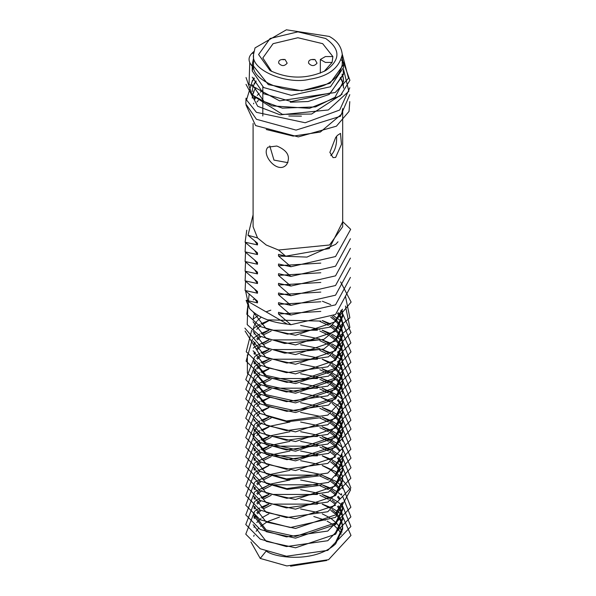 <?xml version="1.0" encoding="UTF-8"?>
<svg xmlns="http://www.w3.org/2000/svg" width="596" height="596" viewBox="0 0 596 596"><rect width="100%" height="100%" fill="white"/><g stroke="black" fill="none" stroke-linecap="round" stroke-linejoin="round"><path stroke-width="0.89" d="M336.576 136.335C336.941 144.791 335.004 151.22 330.758 155.631M337.425 135.359L335.66 137.512L329.871 152.382L333.067 157.635L335.66 157.404L341.456 144.359L340.51 133.377L337.425 135.359M287.942 162.678L273.974 160.108L269.779 145.931M276.835 146.027L268.096 147.123C260.363 154.23 278.064 175.418 286.743 164.362C290.788 156.51 287.488 150.401 276.835 146.027M252.279 66.231C248.152 61.664 247.988 57.417 251.788 53.484L253.821 51.554M253.099 311.879L266.211 328.806L295.534 335.265L335.66 321.646L342.514 309.19M267.664 319.873L320.804 321.073M342.089 309.585L335.66 319.955M253.099 321.788L266.211 338.468L295.534 344.928L335.66 331.309L342.678 316.513L342.678 314.815M342.655 315.664L341.977 311.686M341.709 310.836L341.456 310.151M342.201 310.836L342.678 314.822L335.66 329.618M253.099 331.45L266.211 348.131L295.534 354.59L335.66 340.972L342.678 326.168L342.678 324.477L335.66 339.28M342.655 325.327L341.977 321.341M341.709 320.499L339.809 316.521M339.258 315.679L337.41 313.28M253.091 319.635L253.702 315.664M253.985 314.822L254.73 313.138M338.297 312.662L339.809 314.83M340.301 315.671L341.977 319.65M342.201 320.492L342.678 324.477M253.099 341.106L266.211 357.786L295.534 364.253L335.66 350.634L342.678 335.831L342.678 334.14L335.66 348.936M342.655 334.982L341.977 331.004M341.709 330.162L339.809 326.183M339.258 325.341L335.935 321.371M335.056 320.529L330.743 317.154M261.242 317.102L257.502 320.514M256.787 321.356L254.328 325.327M253.985 326.176L253.121 330.154M332.136 316.446L335.935 319.68M336.755 320.521L339.809 324.492M340.301 325.334L341.977 329.312M342.201 330.154L342.678 334.14M253.099 350.768L266.211 367.449L295.534 373.908L335.66 360.289L342.678 345.494L342.678 343.795M342.655 344.644L341.977 340.666M341.709 339.817L339.809 335.846M339.258 335.004L335.935 331.033M335.056 330.191L329.834 326.221M328.448 325.371L319.903 321.408M253.985 334.14L254.626 332.672M256.787 329.327L260.869 325.356M261.994 324.515L269.116 320.551M322.227 320.618L329.834 324.529M331.108 325.371L335.935 329.342M336.755 330.184L339.809 334.155M340.301 334.997L341.977 338.975M342.201 339.817L342.678 343.803L335.66 358.598M253.099 360.431L266.211 377.112L295.534 383.571L335.66 369.952L342.678 355.156L342.678 353.458L335.66 368.261L295.534 381.88L266.211 375.42L253.293 360.595M342.655 354.307L341.977 350.321M341.709 349.48L339.809 345.509M339.258 344.659L335.935 340.696M335.056 339.847L329.834 335.876M328.448 335.034L319.903 331.071M317.422 330.229L273.534 330.221M271.173 331.063L263.238 335.026M260.974 336.628L257.502 339.839M255.289 342.819L254.328 344.652M253.985 343.803L254.626 342.327M256.787 338.99L259.722 335.958M261.994 334.177L268.885 330.311M300.6 325.423L319.903 329.379M322.086 330.221L329.834 334.185M331.108 335.034L335.935 338.997M336.755 339.839L339.809 343.81M340.301 344.659L341.977 348.63M342.201 349.48L342.678 353.458M342.655 363.97L341.977 359.984M341.709 359.142L339.809 355.164M339.258 354.322L337.41 351.923M335.056 349.509L329.834 345.538M328.448 344.697L319.903 340.733M317.422 339.891L273.534 339.884M271.173 340.718L263.238 344.689M260.974 346.291L257.502 349.494M255.289 352.482L254.328 354.315M253.985 353.465L254.626 351.99M256.787 348.645L259.722 345.62M261.994 343.84L268.885 339.973M300.6 335.086L319.903 339.042M322.086 339.884L329.834 343.847M331.108 344.689L335.935 348.66M338.297 351.305L339.809 353.473M340.301 354.315L341.977 358.293M342.201 359.135L342.678 363.12L335.66 377.924L295.534 391.542L266.211 385.076L253.293 370.25M253.099 379.749L266.211 396.429L295.534 402.889L335.66 389.277L342.678 374.474L342.678 372.783L335.66 387.579L295.534 401.197L266.211 394.738L253.293 379.913M342.655 373.625L341.977 369.647M341.709 368.805L339.809 364.827M339.258 363.985L337.41 361.586M335.056 359.172L329.834 355.201M328.448 354.359L319.903 350.396M317.422 349.554L273.534 349.539M271.173 350.381L263.238 354.352M260.974 355.946L257.502 359.157M255.289 362.137L254.328 363.97M253.099 370.094L266.211 386.774L295.534 393.233L335.66 379.615M253.985 363.128L254.626 361.653M256.787 358.308L259.722 355.283M261.994 353.495L268.885 349.636M300.6 344.741L319.903 348.697M322.086 349.539L329.834 353.51M332.136 355.089L335.935 358.323M338.297 360.96L339.809 363.135M340.301 363.977L341.977 367.955M342.201 368.797L342.678 372.783M253.099 389.412L266.211 406.092L295.534 412.551L335.66 398.933L342.678 384.137L342.678 382.438L335.66 397.241L295.534 410.86L266.211 404.401L253.293 389.575M342.655 383.288L341.977 379.309M341.709 378.46L339.809 374.489M339.258 373.647L335.935 369.676M335.056 368.835L330.743 365.46M317.422 359.209L273.534 359.202M271.173 360.044L263.238 364.007M260.974 365.609L257.502 368.82M255.289 371.8L254.328 373.632M253.985 372.783L256.146 368.812M256.787 367.97L259.722 364.946M261.994 363.158L268.885 359.291M300.6 354.404L319.903 358.36M322.227 359.261L329.834 363.173M332.136 364.745L335.935 367.985M336.755 368.827L339.809 372.798M340.301 373.64L341.977 377.618M342.201 378.46L342.678 382.446M342.655 392.95L341.977 388.964M341.709 388.123L339.809 384.152M339.258 383.303L335.935 379.332M335.056 378.49L329.834 374.519M328.448 373.677L319.903 369.714M253.985 382.446L256.146 378.475M256.787 377.633L259.722 374.601M261.994 372.82L268.885 368.954M300.6 364.067L319.903 368.023M322.227 368.924L329.834 372.828M331.108 373.677L335.935 377.64M336.755 378.482L339.809 382.453M340.301 383.303L341.977 387.273M342.201 388.123L342.678 393.792M253.099 408.737L266.211 425.417L295.534 431.877L335.66 418.258L342.678 403.455L342.678 401.764L335.66 416.567M342.655 402.605L341.977 398.627M341.709 397.785L339.809 393.807M339.258 392.965L335.935 388.994M335.056 388.152L329.834 384.182M328.448 383.34L319.903 379.376M317.422 378.535L273.534 378.52M271.173 379.361L263.238 383.332M260.974 384.934L257.502 388.138M255.289 391.125L254.328 392.958M253.099 399.074L266.211 415.755L287.272 421.789L320.804 417.677M253.985 392.108L256.146 388.13M256.787 387.288L259.722 384.264M261.994 382.483L268.885 378.616M300.6 373.729L319.903 377.685M322.086 378.527L329.834 382.49M331.108 383.332L335.935 387.303M336.755 388.145L339.809 392.116M340.301 392.958L341.977 396.936M342.201 397.778L342.678 401.764M253.099 418.392L266.211 435.073L295.534 441.532L335.66 427.921L342.678 413.117L342.678 411.426L335.66 426.222M342.655 412.268L341.977 408.29M341.709 407.448L339.809 403.47M339.258 402.628L337.41 400.229M335.056 397.815L329.834 393.844M328.448 393.002L319.903 389.039M317.422 388.197L273.534 388.182M271.173 389.024L263.238 392.988M260.974 394.589L257.502 397.8M255.289 400.78L254.328 402.613M253.985 401.764L254.626 400.296M256.787 396.951L259.722 393.926M261.994 392.138L268.885 388.279M300.6 383.384L319.903 387.34M322.086 388.182L329.834 392.153M331.108 392.995L335.935 396.966M338.297 399.603L339.809 401.778M340.301 402.62L341.977 406.599M342.201 407.44L342.678 411.426M253.099 428.055L266.211 444.735L295.534 451.194L335.66 437.576L342.678 422.78L342.678 421.081L335.66 435.885L295.534 449.503L266.211 443.044L253.293 428.219M253.985 411.426L254.626 409.951M256.787 406.614L259.722 403.589M261.994 401.801L268.885 397.934M300.6 393.047L319.903 397.003M322.086 397.845L329.834 401.808M332.136 403.388L335.935 406.621M336.755 407.47L339.809 411.441M340.301 412.283L341.977 416.254M342.201 417.103L342.678 421.089M253.099 437.717L266.211 454.398L295.534 460.857L335.66 447.238L342.678 432.443L342.678 430.744L335.66 445.547L295.534 459.166L266.211 452.707L253.293 437.881M342.655 431.593L341.977 427.608M341.709 426.766L339.809 422.795M339.258 421.946L335.935 417.975M335.056 417.133L329.834 413.162M328.448 412.32L319.903 408.357M253.985 421.089L254.626 419.614M256.787 416.269L259.722 413.244M261.994 411.463L268.885 407.597M300.6 402.71L319.903 406.666M322.227 407.567L329.834 411.471M332.136 413.05L335.935 416.284M336.755 417.125L339.809 421.096M340.301 421.946L341.977 425.917M342.201 426.766L342.678 430.744M342.655 441.249L341.977 437.27M341.709 436.428L339.809 432.45M339.258 431.608L335.935 427.637M335.056 426.796L329.834 422.825M328.448 421.983L319.903 418.019M271.173 418.005L263.238 421.975M261.994 422.817L257.502 426.781M256.787 427.623L254.328 431.601M253.985 432.443L253.121 436.421M253.985 430.752L254.626 429.276M256.787 425.931L259.722 422.907M261.994 421.126L268.885 417.26M300.6 412.372L319.903 416.328M322.227 417.222L329.834 421.134M331.108 421.975L335.935 425.946M336.755 426.788L339.809 430.759M340.301 431.601L341.977 435.579M335.66 466.564L342.678 451.761M342.655 450.911L341.977 446.933M341.709 446.084L339.809 442.113M339.258 441.271L335.935 437.3M335.056 436.458L329.834 432.487M328.448 431.646L319.903 427.682M253.099 447.38L266.211 464.06L295.534 470.52L335.66 456.901M253.985 440.407L254.626 438.939M256.787 435.594L259.722 432.569M261.994 430.781L269.116 426.818M271.173 425.976L289.924 422.028M300.6 422.028L319.903 425.984M322.086 426.825L329.834 430.796M331.108 431.638L335.935 435.609M336.755 436.451L339.809 440.422M342.089 454.495L335.66 464.865M335.66 476.219L342.678 461.423L342.678 459.725L335.66 474.528M342.655 460.574L341.977 456.596M341.709 455.746L341.456 455.061M339.258 450.934L335.935 446.963M335.056 446.121L329.834 442.15M328.448 441.301L319.903 437.337M317.422 436.495L273.534 436.488M271.173 437.33L263.238 441.293M260.974 442.895L257.502 446.106M255.289 449.086L254.328 450.919M253.099 457.035L266.211 473.716L287.272 479.758L320.804 475.645M253.985 450.069L254.626 448.594M256.787 445.257L259.722 442.232M261.994 440.444L269.116 436.481M271.173 435.639L289.924 431.69M300.6 431.69L319.903 435.646M322.086 436.488L329.834 440.451M331.108 441.301L335.935 445.264M336.755 446.113L339.809 450.084M342.201 455.746L342.678 459.732M253.099 476.36L266.211 493.041L295.534 499.5L335.66 485.882L342.678 471.086M342.655 470.237L341.977 466.251M341.709 465.409L339.809 461.438M339.258 460.589L337.41 458.19M335.056 455.776L329.834 451.805M328.448 450.963L319.903 447M317.422 446.158L273.534 446.151M271.173 446.993L263.238 450.956M260.974 452.558L257.502 455.769M255.289 458.749L254.328 460.581M253.099 466.698L266.211 483.378L287.272 489.413L320.804 485.308M253.985 459.732L254.626 458.257M256.787 454.912L259.722 451.887M261.994 450.107L269.116 446.136M271.173 445.294L289.924 441.345M300.6 441.353L319.903 445.309M322.086 446.151L329.834 450.114M332.136 451.693L335.935 454.927M338.297 457.572L339.809 459.74M340.301 460.589L341.977 464.56M342.201 465.409L342.678 469.387L335.66 484.19M253.099 486.023L266.211 502.696L295.534 509.163L335.66 495.544L342.678 480.741L342.678 479.05L335.66 493.853M341.709 475.072L339.809 471.093M339.258 470.251L335.935 466.281M335.056 465.439L330.743 462.064M317.422 455.821L273.534 455.806M271.173 456.648L263.238 460.619M260.974 462.22L257.502 465.424M255.289 468.411L254.328 470.244M253.985 469.395L254.626 467.92M256.787 464.575L259.722 461.55M261.994 459.769L269.116 455.798M271.173 454.957L289.924 451.008M300.6 451.008L319.903 454.972M322.227 455.865L329.834 459.777M332.136 461.356L335.935 464.589M336.755 465.431L339.809 469.402M342.201 475.064L342.678 479.05M253.985 479.05L254.626 477.582M256.787 474.237L259.722 471.212M261.994 469.425L268.885 465.565M300.6 460.671L319.903 464.627M322.227 465.528L329.834 469.439M331.108 470.281L335.935 474.252M336.755 475.094L339.809 479.065M340.301 479.907L341.977 483.885M342.201 484.727L342.678 488.713M253.099 505.341L266.211 522.022L295.534 528.481L335.66 514.862L342.514 502.406M341.709 494.389L341.456 493.704M339.258 489.569L335.935 485.606M335.056 484.757L329.834 480.793M328.448 479.944L319.903 475.981M317.422 475.139L273.534 475.131M271.173 475.973L263.238 479.936M260.974 481.538L257.502 484.749M255.289 487.729L254.328 489.562M253.099 495.678L266.211 512.359L295.534 518.818L335.66 505.199M253.985 488.713L254.626 487.237M256.787 483.9L259.722 480.875M261.994 479.087L269.116 475.116M271.173 474.282L289.924 470.333M300.6 470.333L319.903 474.289M322.086 475.131L329.834 479.095M331.108 479.944L335.935 483.907M336.755 484.757L339.809 488.727M342.089 502.8L335.66 513.171M253.099 515.004L266.211 531.684L295.534 538.143L335.66 524.525L342.678 509.729L342.678 508.03L335.66 522.834L295.534 536.452L266.211 529.986L253.091 512.843M342.655 508.88L341.977 504.894M341.709 504.052L341.456 503.367M339.258 499.232L337.41 496.833M335.056 494.419L329.834 490.448M328.448 489.607L319.903 485.643M317.422 484.801L273.534 484.794M271.173 485.628L263.238 489.599M261.994 490.441L257.502 494.404M255.289 497.392L254.328 499.225M253.985 498.375L254.626 496.9M256.787 493.555L259.722 490.53M261.994 488.75L269.116 484.779M271.173 483.937L289.924 479.989M300.6 479.996L319.903 483.952M322.086 484.794L329.834 488.757M331.108 489.599L335.935 493.57M338.297 496.215L339.809 498.383M342.201 504.052L342.678 508.03M253.099 524.666L266.211 541.339L295.534 547.806L335.66 534.187L342.678 519.384L342.678 517.693L335.66 532.489M342.655 518.535L341.977 514.557M341.709 513.715L339.809 509.736M339.258 508.895L337.41 506.496M335.056 504.082L329.834 500.111M328.448 499.269L319.903 495.306M317.422 494.464L273.534 494.449M271.173 495.291L263.238 499.262M260.974 500.863L257.502 504.067M255.289 507.054L254.328 508.887M253.985 508.038L254.626 506.563M256.787 503.218L259.722 500.193M261.994 498.412L268.885 494.546M300.6 489.651L319.903 493.615M322.086 494.449L329.834 498.42M332.136 499.999L335.935 503.233M338.297 505.877L339.809 508.045M340.301 508.887L341.977 512.865M342.201 513.707L342.678 517.693M250.923 541.958L260.236 558.437L266.211 551.002C274.048 557.744 314.874 563.414 335.66 543.843L342.678 529.047L342.678 527.356L335.66 542.151M342.655 528.198L341.977 524.219M341.709 523.37L339.809 519.399M339.258 518.557L335.935 514.586M335.056 513.745L330.743 510.37M317.422 504.127L273.534 504.112M271.173 504.954L263.238 508.917M260.974 510.519L257.502 513.73M255.289 516.71L254.328 518.542M253.985 517.693L254.626 516.225M256.787 512.88L259.722 509.856M261.994 508.068L268.885 504.201M300.6 499.314L319.903 503.27M322.227 504.171L329.834 508.083M332.136 509.662L335.935 512.895M336.755 513.737L339.809 517.708M340.301 518.55L341.977 522.528M342.201 523.37L342.678 527.356M341.255 534.217L338.953 530.358M338.305 529.539L334.386 525.694M333.343 524.882L327.07 521.068M325.356 520.256L313.824 516.516M279.464 517.112L268.207 521.314M266.561 522.2L260.616 526.342M258.433 528.436L256.131 531.327M254.127 535.163L253.74 536.303M253.985 527.356L254.626 525.881M256.787 522.543L260.869 518.572M261.994 517.73L268.885 513.864M300.6 508.977L319.903 512.933M322.227 513.834L329.834 517.738M331.108 518.587L335.935 522.55M336.755 523.4L339.809 527.371M340.301 528.212L341.977 532.183M290.587 566.2L326.683 560.493M342.678 221.854L329.268 248.547L285.663 256.183L278.511 254.358L278.511 256.049L290.908 266.732L278.511 264.021L278.511 265.712L320.804 263.112M278.511 256.049L306.933 257.092L335.66 244.36L338.007 241.782M278.511 265.712L290.908 276.395L278.511 273.683L278.511 275.374L320.804 272.767M278.511 275.374L290.908 286.058L278.511 283.346L278.511 285.037L320.804 282.43M278.511 285.037L290.908 295.713L278.511 293.001L278.511 294.692L320.804 292.092M278.511 294.692L290.908 305.375L278.511 302.664L278.511 304.355L320.804 301.755M278.511 304.355L290.908 315.038L278.511 312.326L278.511 314.017L320.804 311.41M260.236 558.437L286.818 565.924L328.56 559.696L350.984 535.432L341.888 514.847M341.433 514.445L338.275 511.957M337.388 511.338L332.121 508.194M330.728 507.494L322.205 504.067M268.915 504.007L260.996 507.323M259.752 507.986L255.311 510.765M254.648 511.249L245.768 534.172L260.236 548.774L286.46 556.232L327.785 550.376L350.873 526.536L342.529 505.766M341.433 504.782L338.275 502.294M337.388 501.676L332.121 498.539M330.728 497.831L322.205 494.404M268.915 494.352L260.996 497.66M259.752 498.323L255.311 501.102M254.648 501.594L245.768 524.517L260.236 539.119L286.46 546.569L327.785 540.714L350.873 516.881L342.529 496.103M341.433 495.12L338.275 492.631M337.388 492.013L332.121 488.876M330.728 488.169L321.013 484.369M270.83 484.071L255.311 491.447M254.648 491.931L245.768 514.855L260.236 529.457L286.46 536.907L327.785 531.051L350.873 507.218L342.529 486.44M342.111 486.06L335.533 481.151L321.013 474.707M270.83 474.416L255.311 481.784M254.648 482.268L245.768 505.192L260.236 519.794L290.356 527.542L335.533 517.38L350.597 489.823L335.533 471.488L322.205 465.424M268.915 465.372L255.311 472.121M254.648 472.606L245.768 495.529L260.236 510.131L286.46 517.589L327.785 511.733L350.873 487.893L342.529 467.122M342.111 466.743L338.275 463.651M337.388 463.032L332.121 459.896M330.728 459.188L322.205 455.761M270.83 455.091L255.311 462.459M254.648 462.95L245.768 485.874L260.236 500.476L286.46 507.926L327.785 502.07L350.873 478.238L342.529 457.46M342.111 457.08L332.121 450.233M330.728 449.526L322.205 446.099M268.915 446.046L260.996 449.362M259.752 450.017L255.311 452.804M254.648 453.288L245.768 476.211L260.236 490.813L286.818 498.301L328.56 492.065L350.984 467.808L341.888 447.216M341.433 446.821L338.275 444.325M337.388 443.715L332.121 440.571M330.728 439.87L322.205 436.436M268.915 436.384L260.996 439.699M259.752 440.362L255.311 443.141M254.648 443.625L245.768 466.549L260.236 481.151L286.818 488.638L328.56 482.41L350.984 458.145L341.888 437.561M341.433 437.159L338.275 434.67M337.388 434.052L332.121 430.908M330.728 430.208L322.205 426.781M268.915 426.729L260.996 430.036M259.752 430.699L255.311 433.478M254.648 433.962L245.768 456.886L260.236 471.488L286.46 478.946L327.785 473.09L350.873 449.257L342.529 428.479M341.433 427.496L338.275 425.008M337.388 424.389L332.121 421.253M330.728 420.545L322.205 417.118M268.915 417.066L260.996 420.374M259.752 421.037L255.311 423.816M254.648 424.307L245.768 447.231L260.236 461.833L286.46 469.283L327.785 463.427L350.873 439.595L342.529 418.817M341.433 417.833L338.275 415.345M337.388 414.727L332.121 411.59M330.728 410.882L322.205 407.455M268.915 407.403L260.996 410.718M259.752 411.374L255.311 414.16M254.648 414.645L245.768 437.568L260.236 452.17L286.818 459.658L328.56 453.422L350.984 429.165L341.888 408.573M341.433 408.178L338.275 405.682M337.388 405.071L332.121 401.928M330.728 401.227L321.013 397.42M270.83 397.13L260.996 401.056M259.752 401.719L255.311 404.498M254.648 404.982L245.768 427.906L260.236 442.508L286.46 449.965L327.785 444.102L350.873 420.269L342.529 399.499M341.433 398.515L335.533 394.209L322.205 388.138M270.83 387.467L255.311 394.835M254.648 395.319L245.768 418.243L260.236 432.845L286.46 440.302L327.785 434.447L350.873 410.614L342.529 389.836M342.111 389.456L332.121 382.61M330.728 381.902L321.013 378.095M270.83 377.804L255.311 385.172M254.648 385.664L245.768 408.588L260.236 423.19L286.46 430.64L327.785 424.784L350.873 400.952L342.529 380.173M342.111 379.794L338.275 376.702M337.388 376.083L332.121 372.947M330.728 372.239L322.205 368.812M268.915 368.76L260.996 372.075M259.752 372.731L255.311 375.517M254.648 376.001L245.768 398.925L260.236 413.527L286.46 420.977L327.785 415.121L350.873 391.289L342.529 370.518M341.433 369.535L338.275 367.039M337.388 366.428L332.121 363.284M330.728 362.584L322.205 359.157M270.83 358.487L260.996 362.413M259.752 363.076L255.311 365.855M254.648 366.339L245.768 389.262L260.236 403.865L286.818 411.352L328.56 405.124L350.984 380.866L341.888 360.275M341.433 359.872L332.121 353.622M330.728 352.921L322.205 349.494M268.915 349.442L260.996 352.75M259.752 353.413L255.311 356.192M254.648 356.676L245.768 379.6L260.236 394.202L286.46 401.659L327.785 395.804L350.873 371.971L342.529 351.193M341.433 350.21L338.275 347.721M337.388 347.103L332.121 343.966M330.728 343.259L322.205 339.832M268.915 339.78L255.311 346.529M254.648 347.021L253.285 348.094M247.355 354.784L247.385 373.223L260.236 384.547L286.46 391.997L327.785 386.141L350.873 362.308L342.529 341.53M342.111 341.15L338.275 338.059M337.388 337.44L332.121 334.304M330.728 333.596L322.205 330.169M268.915 330.117L260.996 333.432M259.752 334.088L255.311 336.874M254.648 337.358L253.285 338.439M252.413 339.184L246.111 361.124L260.236 374.884L286.818 382.371L328.56 376.136L350.984 351.878L341.888 331.287M341.433 330.892L338.275 328.396M337.388 327.785L332.121 324.641M330.728 323.941L322.376 320.566M269.116 320.387L260.996 323.77M259.752 324.433L255.311 327.211M254.648 327.696L253.285 328.776M251.691 330.184L246.245 351.752L260.236 365.221L286.46 372.679L327.785 366.816L350.873 342.983L342.529 322.212M341.433 321.229L333.484 315.716M270.83 310.181L266.054 311.842M258.396 315.545L255.311 317.549M254.648 318.033L253.285 319.113M245.12 331.071L260.236 355.559L286.818 363.053L328.56 356.818L350.984 332.561L341.888 311.969M341.433 311.566L340.614 310.874M330.728 304.616L322.376 301.248M244.889 328.135L260.236 345.904L284.709 353.167L323.829 349.047L349.867 327.495L345.479 306.024M254.492 298.834L253.285 299.795M247.832 305.726L247.206 324.626L260.236 336.241L284.709 343.505L323.829 339.385L349.867 317.832L345.479 296.361M249.158 294.268L246.811 314.256L260.236 326.578L287.533 334.132L330.08 327.137L351.111 302.083L340.614 281.886M245.559 290.945L249.329 308.326L246.088 300.317L257.502 302.88L254.865 299.132M253.091 214.828L248.003 235.293M254.865 241.164L257.502 244.919L257.502 243.228L248.025 235.278L257.502 237.901L253.091 226.711L253.091 123.491M266.211 129.496L293.187 136.104L320.335 132.044L341.754 114.03L342.678 108.584L342.678 226.711L329.558 245.001L278.511 250.029L285.67 256.183M278.511 250.029L266.211 245.001L257.502 237.901M257.502 244.919L245.105 242.207L257.502 252.89L257.502 254.581L245.105 251.87L257.502 262.545L257.502 264.237L245.105 261.525L257.502 272.208L257.502 273.899L245.105 271.187L257.502 281.871L257.502 283.562L245.105 280.85L257.502 291.533L257.502 293.225L245.105 290.513L257.502 301.189L257.502 302.88M246.088 300.317L287.332 324.127L290.908 324.701L278.511 314.017M249.329 308.326C257.561 317.072 270.234 322.339 287.332 324.127M258.351 100.411L256.943 101.998M254.865 250.827L257.502 254.581M254.865 260.489L257.502 264.237M254.865 270.144L257.502 273.899M254.865 279.807L257.502 283.562M254.865 289.47L257.502 293.225M245.559 271.627L245.105 280.85M290.908 315.038L335.533 304.847L350.433 277.386M245.559 261.964L245.105 271.187M290.908 305.375L335.533 295.184L350.433 267.723M245.559 252.302L245.105 261.525M290.908 295.713L335.533 285.521L350.433 258.068M245.559 242.639L245.105 251.87M290.908 286.058L335.533 275.859L350.433 248.405M246.766 230.22L245.105 242.207M290.908 276.395L335.533 266.203L350.433 238.743M290.908 266.732L335.533 256.541L350.671 229.318L342.678 221.593M245.559 281.282L245.105 290.513M290.908 324.701L335.533 314.502L350.433 287.048M262.24 90.719L260.437 92.149M259.096 93.393L257.241 95.442M255.587 97.856L254.857 99.264M255.989 87.768L253.978 90.883M253.814 91.21L252.674 94.317M252.488 95.204L252.25 97.774M255.982 80.929L253.97 84.029M253.136 95.822L282.392 114.365L311.596 114.045L342.164 94.123M343.527 87.463L343.236 84.349M343.169 84.029L342.223 80.922M342.082 80.572L340.42 77.458M343.527 80.631L343.236 77.51M343.162 77.16L342.208 74.046M252.25 77.182L263.641 93.736L291.362 101.573L330.497 92.954L343.527 73.733L343.229 70.626M342.246 54.087L348.526 78.262L335.205 92.514L279.554 100.866L249.046 84.334L249.746 62.818M341.247 59.987L341.664 60.367M343.311 62.006L349.904 80.318L340.316 95.785L309.525 108.338L271.977 105.887L252.101 94.824L246.029 77.502M343.452 69.017L348.839 91.225L328.336 109.962L280.157 114.834L257.695 106.267L246.029 84.349M349.8 87.783L339.727 109.999L305.182 122.754L256.414 112.324L246.535 99.964L252.48 80.341M253.144 79.715L254.403 78.612M349.785 94.682L340.443 116.265L296.048 130.099L256.422 119.282L245.835 104.002L246.036 98.146M349.785 101.611L349.032 111.392L336.412 126.196L298.328 136.901L255.587 125.57L246.036 105.082M255.46 97.766L254.79 99.167M253.665 103.19L253.583 103.853M253.524 65.046L252.25 70.969L263.641 87.53L291.362 95.36L330.497 86.748L343.527 67.519L343.527 64.547L342.253 58.386M343.162 70.954L343.519 74.068M343.527 74.418L329.245 94.436L308.058 101.529L290.282 102.221M253.97 77.823L252.756 80.922M252.25 84.662L264.021 101.529L282.392 108.152L315.597 106.893L334.989 97.334L343.527 81.257L343.169 77.823M343.095 77.473L342.082 74.358M256.146 81.354L254.142 84.356M253.978 84.669L252.764 87.783M252.592 88.469L252.257 91.218M288.814 115.989L301.427 116.131M343.527 88.119L343.169 84.677M343.095 84.364L342.082 81.265M341.925 80.914L340.189 77.808M252.257 98.146L252.682 95.04M252.771 94.682L254 91.568M254.589 98.847L255.297 97.64M253.516 58.386L252.25 64.547L268.356 84.639L301.665 90.808L330.057 83.239L343.527 64.547M342.253 54.541L342.253 64.547C339.236 78.203 328.277 86.45 309.369 89.296C287.793 94.861 250.558 80.691 253.516 64.547L253.516 54.541L255.028 47.911L286.4 29.8L329.26 36.431C337.12 40.647 341.456 46.682 342.253 54.541C339.236 68.19 328.277 76.444 309.369 79.29C287.793 84.856 250.558 70.686 253.516 54.541M254.537 97.029L254.06 97.908M325.677 38.502C340.666 49.192 340.666 59.891 325.677 70.589C307.149 79.246 288.62 79.246 270.1 70.589L258.59 54.541L270.1 38.502L297.888 31.856L325.677 38.502M324.097 71.453L332.114 62.416L332.873 56.56L322.689 43.672L297.888 37.742L273.087 43.672L262.814 57.976L271.679 71.453M332.873 56.56L325.409 56.56L320.343 59.488L325.409 62.416L332.114 62.416M251.788 53.484L253.591 53.074M285.059 59.511L287.175 63.169C284.411 66.372 281.595 66.372 278.719 63.169C278.339 60.33 280.455 59.108 285.059 59.511L282.944 59.719M314.941 59.511L317.05 63.169C314.286 66.372 311.47 66.372 308.601 63.169C308.221 60.33 310.337 59.108 314.941 59.511L312.825 59.719M342.678 364.812L342.678 363.12M342.678 471.078L342.678 469.387M252.25 91.561L252.25 90.875M343.527 81.242L343.527 80.616M343.527 74.403L343.527 73.733M252.25 64.547L252.25 70.969M262.814 87.001L262.814 93.214M262.814 93.855L262.814 100.061M262.814 100.769L262.814 106.975M262.814 107.712L262.814 113.918M262.814 114.656L262.814 115.959M320.343 73.166L320.343 59.488"/></g></svg>
